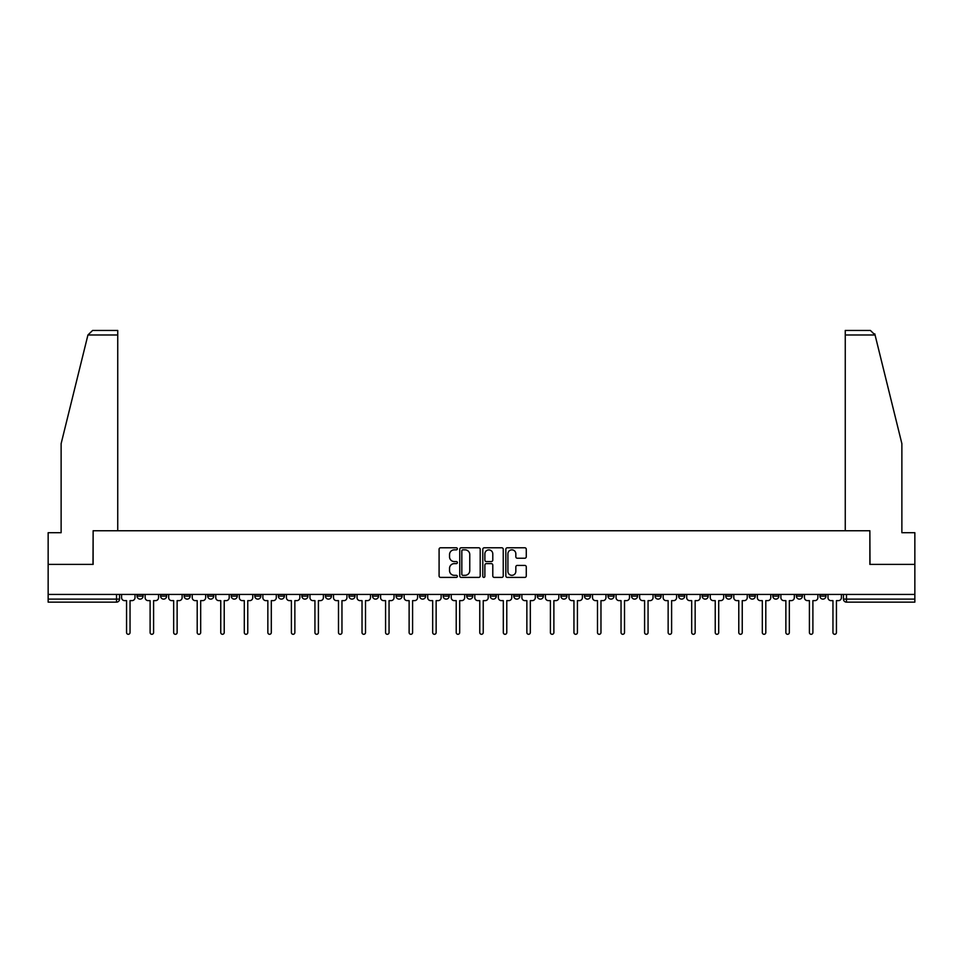 <?xml version="1.0" encoding="UTF-8"?>
<svg xmlns="http://www.w3.org/2000/svg" width="963" height="963" viewBox="0 0 963 963"><rect width="100%" height="100%" fill="white"/><g stroke="black" fill="none" stroke-linecap="round" stroke-linejoin="round"><path stroke-width="1.44" d="M457.353 548.814A1.035 1.035 0 0 0 456.318 547.778L440.573 547.778A1.481 1.481 0 0 0 439.092 549.259L439.092 575.922A1.481 1.481 0 0 0 440.573 577.403L456.318 577.403A1.035 1.035 0 0 0 457.353 576.368A1.035 1.035 0 0 0 456.318 575.332L454.271 575.332A4.743 4.743 0 0 1 449.54 570.59L449.54 568.375A4.743 4.743 0 0 1 454.271 563.632L456.318 563.632A1.035 1.035 0 0 0 457.353 562.597A1.035 1.035 0 0 0 456.318 561.561L454.271 561.561A4.743 4.743 0 0 1 449.54 556.819L449.54 554.592A4.743 4.743 0 0 1 454.271 549.849L456.318 549.849A1.035 1.035 0 0 0 457.353 548.814M772.82 594.436L772.82 596.097L778.85 596.097A3.021 3.021 0 0 1 775.829 599.118A3.021 3.021 0 0 1 772.82 596.097L772.82 594.436M749.274 594.436L749.274 596.097L755.305 596.097A3.021 3.021 0 0 1 752.284 599.118A3.021 3.021 0 0 1 749.274 596.097L749.274 594.436M607.99 594.436L607.99 596.097L614.021 596.097A3.021 3.021 0 0 1 611.011 599.118A3.021 3.021 0 0 1 607.99 596.097L607.99 594.436M584.445 594.436L584.445 596.097L590.475 596.097A3.021 3.021 0 0 1 587.466 599.118A3.021 3.021 0 0 1 584.445 596.097L584.445 594.436M560.899 594.436L560.899 596.097L566.93 596.097A3.021 3.021 0 0 1 563.909 599.118A3.021 3.021 0 0 1 560.899 596.097L560.899 594.436M513.797 594.436L513.797 596.097L519.839 596.097A3.021 3.021 0 0 1 516.818 599.118A3.021 3.021 0 0 1 513.797 596.097L513.797 594.436M466.706 596.097L466.706 594.436L466.706 596.097A3.021 3.021 0 0 0 469.727 599.118A3.021 3.021 0 0 1 466.706 596.097L472.749 596.097A3.021 3.021 0 0 1 469.727 599.118A3.021 3.021 0 0 0 472.749 596.097L472.749 594.436L472.749 596.097M443.161 596.097L443.161 594.436L443.161 596.097A3.021 3.021 0 0 0 446.182 599.118A3.021 3.021 0 0 1 443.161 596.097L449.203 596.097A3.021 3.021 0 0 1 446.182 599.118M419.615 596.097L419.615 594.436L419.615 596.097A3.021 3.021 0 0 0 422.637 599.118A3.021 3.021 0 0 1 419.615 596.097L425.658 596.097A3.021 3.021 0 0 1 422.637 599.118A3.021 3.021 0 0 0 425.658 596.097L425.658 594.436L425.658 596.097M396.07 594.436L396.07 596.097L402.101 596.097A3.021 3.021 0 0 1 399.091 599.118A3.021 3.021 0 0 1 396.07 596.097L396.07 594.436M372.525 594.436L372.525 596.097L378.555 596.097A3.021 3.021 0 0 1 375.534 599.118A3.021 3.021 0 0 1 372.525 596.097L372.525 594.436M348.979 594.436L348.979 596.097L355.01 596.097A3.021 3.021 0 0 1 351.989 599.118A3.021 3.021 0 0 1 348.979 596.097L348.979 594.436M325.422 596.097L325.422 594.436L325.422 596.097A3.021 3.021 0 0 0 328.443 599.118A3.021 3.021 0 0 1 325.422 596.097L331.465 596.097A3.021 3.021 0 0 1 328.443 599.118M278.331 596.097L278.331 594.436L278.331 596.097A3.021 3.021 0 0 0 281.352 599.118A3.021 3.021 0 0 1 278.331 596.097L284.374 596.097A3.021 3.021 0 0 1 281.352 599.118A3.021 3.021 0 0 0 284.374 596.097L284.374 594.436L284.374 596.097M254.786 596.097L254.786 594.436L254.786 596.097A3.021 3.021 0 0 0 257.807 599.118A3.021 3.021 0 0 1 254.786 596.097L260.829 596.097A3.021 3.021 0 0 1 257.807 599.118A3.021 3.021 0 0 0 260.829 596.097L260.829 594.436L260.829 596.097M231.24 596.097L231.24 594.436L231.24 596.097A3.021 3.021 0 0 0 234.262 599.118A3.021 3.021 0 0 1 231.24 596.097L237.283 596.097A3.021 3.021 0 0 1 234.262 599.118A3.021 3.021 0 0 0 237.283 596.097L237.283 594.436L237.283 596.097M207.695 596.097L207.695 594.436L207.695 596.097A3.021 3.021 0 0 0 210.716 599.118A3.021 3.021 0 0 1 207.695 596.097L213.726 596.097A3.021 3.021 0 0 1 210.716 599.118M184.15 596.097L184.15 594.436L184.15 596.097A3.021 3.021 0 0 0 187.171 599.118A3.021 3.021 0 0 1 184.15 596.097L190.18 596.097A3.021 3.021 0 0 1 187.171 599.118A3.021 3.021 0 0 0 190.18 596.097L190.18 594.436L190.18 596.097M160.604 596.097L160.604 594.436L160.604 596.097A3.021 3.021 0 0 0 163.614 599.118A3.021 3.021 0 0 1 160.604 596.097L166.635 596.097A3.021 3.021 0 0 1 163.614 599.118A3.021 3.021 0 0 0 166.635 596.097L166.635 594.436L166.635 596.097M524.799 558.227A1.481 1.481 0 0 0 526.279 556.746L526.279 549.259A1.481 1.481 0 0 0 524.799 547.778L507.32 547.778A1.481 1.481 0 0 0 505.84 549.259L505.84 575.922A1.481 1.481 0 0 0 507.32 577.403L524.799 577.403A1.481 1.481 0 0 0 526.279 575.922L526.279 566.894A1.481 1.481 0 0 0 524.799 565.413L517.312 565.413A1.481 1.481 0 0 0 515.831 566.894L515.831 571.372A3.96 3.96 0 0 1 511.871 575.332A3.96 3.96 0 0 1 507.91 571.372L507.91 553.809A3.96 3.96 0 0 1 511.871 549.849A3.96 3.96 0 0 1 515.831 553.809L515.831 556.746A1.481 1.481 0 0 0 517.312 558.227L524.799 558.227M87.934 334.98L92.604 330.441L117.739 330.441L117.739 334.98L87.934 334.98L61.126 443.654L61.126 532.708L48.15 532.708L48.15 564.402L93.134 564.402L93.134 530.745L869.866 530.745L869.866 564.402L914.85 564.402L914.85 594.436L48.15 594.436L48.15 599.118L119.544 599.118L119.544 594.436M48.15 564.402L48.15 594.436M480.2 549.259A1.481 1.481 0 0 0 478.719 547.778L461.241 547.778A1.481 1.481 0 0 0 459.76 549.259L459.76 575.922A1.481 1.481 0 0 0 461.241 577.403L478.719 577.403A1.481 1.481 0 0 0 480.2 575.922L480.2 549.259M484.281 547.778L501.759 547.778A1.481 1.481 0 0 1 503.24 549.259L503.24 575.922A1.481 1.481 0 0 1 501.759 577.403L494.284 577.403A1.481 1.481 0 0 1 492.791 575.922L492.791 565.112A1.481 1.481 0 0 0 491.311 563.632L486.351 563.632A1.481 1.481 0 0 0 484.871 565.112L484.871 576.368A1.035 1.035 0 0 1 483.835 577.403A1.035 1.035 0 0 1 482.8 576.368L482.8 549.259A1.481 1.481 0 0 1 484.281 547.778M843.456 594.436L843.456 599.118L914.85 599.118L914.85 602.14L846.477 602.14A3.021 3.021 0 0 1 843.456 599.118M914.85 594.436L914.85 599.118M119.544 599.118A3.021 3.021 0 0 1 116.523 602.14L48.15 602.14L48.15 599.118M825.941 594.436L825.941 596.097A3.021 3.021 0 0 1 822.932 599.118A3.021 3.021 0 0 1 819.91 596.097L825.941 596.097M819.91 594.436L819.91 596.097M802.396 594.436L802.396 596.097A3.021 3.021 0 0 1 799.386 599.118A3.021 3.021 0 0 1 796.365 596.097L802.396 596.097M796.365 594.436L796.365 596.097M778.85 594.436L778.85 596.097M755.305 594.436L755.305 596.097L755.305 594.436M731.76 594.436L731.76 596.097A3.021 3.021 0 0 1 728.738 599.118A3.021 3.021 0 0 1 725.717 596.097L731.76 596.097M725.717 594.436L725.717 596.097M708.214 594.436L708.214 596.097A3.021 3.021 0 0 1 705.193 599.118A3.021 3.021 0 0 1 702.171 596.097L708.214 596.097M702.171 594.436L702.171 596.097M684.669 594.436L684.669 596.097A3.021 3.021 0 0 1 681.648 599.118A3.021 3.021 0 0 1 678.626 596.097L684.669 596.097M678.626 594.436L678.626 596.097M661.124 594.436L661.124 596.097A3.021 3.021 0 0 1 658.102 599.118A3.021 3.021 0 0 1 655.081 596.097L661.124 596.097M655.081 594.436L655.081 596.097M637.578 594.436L637.578 596.097A3.021 3.021 0 0 1 634.557 599.118A3.021 3.021 0 0 1 631.535 596.097L637.578 596.097M631.535 594.436L631.535 596.097M614.021 594.436L614.021 596.097A3.021 3.021 0 0 1 611.011 599.118M590.475 594.436L590.475 596.097M566.93 596.097L566.93 594.436L566.93 596.097A3.021 3.021 0 0 1 563.909 599.118M543.385 594.436L543.385 596.097A3.021 3.021 0 0 1 540.363 599.118A3.021 3.021 0 0 1 537.342 596.097A3.021 3.021 0 0 0 540.363 599.118A3.021 3.021 0 0 0 543.385 596.097L537.342 596.097L537.342 594.436M519.839 596.097L519.839 594.436L519.839 596.097A3.021 3.021 0 0 1 516.818 599.118M496.294 594.436L496.294 596.097A3.021 3.021 0 0 1 493.273 599.118A3.021 3.021 0 0 1 490.251 596.097A3.021 3.021 0 0 0 493.273 599.118M490.251 594.436L490.251 596.097L496.294 596.097M449.203 594.436L449.203 596.097L449.203 594.436M402.101 596.097L402.101 594.436L402.101 596.097A3.021 3.021 0 0 1 399.091 599.118M378.555 596.097L378.555 594.436L378.555 596.097A3.021 3.021 0 0 1 375.534 599.118M355.01 596.097L355.01 594.436L355.01 596.097A3.021 3.021 0 0 1 351.989 599.118M331.465 594.436L331.465 596.097L331.465 594.436M307.919 596.097L307.919 594.436L307.919 596.097A3.021 3.021 0 0 1 304.898 599.118A3.021 3.021 0 0 1 301.876 596.097L307.919 596.097A3.021 3.021 0 0 1 304.898 599.118M301.876 594.436L301.876 596.097M213.726 594.436L213.726 596.097L213.726 594.436M143.09 594.436L143.09 596.097A3.021 3.021 0 0 1 140.068 599.118A3.021 3.021 0 0 1 137.059 596.097A3.021 3.021 0 0 0 140.068 599.118A3.021 3.021 0 0 0 143.09 596.097L143.09 594.436M137.059 594.436L137.059 596.097L143.09 596.097M462.866 549.849A1.035 1.035 0 0 0 461.831 550.884L461.831 574.297A1.035 1.035 0 0 0 462.866 575.332L465.021 575.332A4.743 4.743 0 0 0 469.763 570.59L469.763 554.592A4.743 4.743 0 0 0 465.021 549.849L462.866 549.849M492.791 553.894A3.96 3.96 0 0 0 488.831 549.921A3.96 3.96 0 0 0 484.871 553.894L484.871 560.069A1.481 1.481 0 0 0 486.351 561.561L491.311 561.561A1.481 1.481 0 0 0 492.791 560.069L492.791 553.894M121.579 597.614L121.579 594.436L121.579 597.614A3.021 3.021 48.4 0 0 124.6 600.635L126.562 600.635L126.562 632.559A1.733 1.733 48.4 0 0 128.296 634.292A1.733 1.733 48.4 0 0 130.041 632.559L130.041 600.635L132.003 600.635A3.021 3.021 48.4 0 0 135.013 597.614L135.013 594.436M124.6 600.635L126.562 600.635L126.562 632.559M130.041 632.559L130.041 600.635L132.003 600.635M145.124 597.614L145.124 594.436L145.124 597.614A3.021 3.021 48.4 0 0 148.146 600.635L150.108 600.635L150.108 632.559A1.733 1.733 48.4 0 0 151.841 634.292A1.733 1.733 48.4 0 0 153.586 632.559L153.586 600.635L155.549 600.635A3.021 3.021 48.4 0 0 158.558 597.614L158.558 594.436M168.681 597.614L168.681 594.436L168.681 597.614A3.021 3.021 48.4 0 0 171.691 600.635L173.653 600.635L173.653 632.559A1.733 1.733 48.4 0 0 175.398 634.292A1.733 1.733 48.4 0 0 177.132 632.559L177.132 600.635L179.094 600.635A3.021 3.021 48.4 0 0 182.115 597.614L182.115 594.436M117.739 530.745L117.739 334.98M92.978 564.402L93.134 530.745M914.85 564.402L914.85 532.708L901.874 532.708L901.874 443.654L874.789 333.884L875.066 334.98L870.396 330.441L845.261 330.441L845.261 530.745M870.022 564.402L869.866 530.745M148.146 600.635L150.108 600.635L150.108 632.559M153.586 632.559L153.586 600.635L155.549 600.635M171.691 600.635L173.653 600.635L173.653 632.559M177.132 632.559L177.132 600.635L179.094 600.635M192.227 597.614L192.227 594.436L192.227 597.614A3.021 3.021 48.4 0 0 195.236 600.635L197.198 600.635L197.198 632.559A1.733 1.733 48.4 0 0 198.944 634.292A1.733 1.733 48.4 0 0 200.677 632.559L200.677 600.635L202.639 600.635A3.021 3.021 48.4 0 0 205.661 597.614L205.661 594.436M215.772 597.614L215.772 594.436L215.772 597.614A3.021 3.021 48.4 0 0 218.794 600.635L220.756 600.635L220.756 632.559A1.733 1.733 48.4 0 0 222.489 634.292A1.733 1.733 48.4 0 0 224.223 632.559L224.223 600.635L226.185 600.635A3.021 3.021 48.4 0 0 229.206 597.614L229.206 594.436M239.318 597.614L239.318 594.436L239.318 597.614A3.021 3.021 48.4 0 0 242.339 600.635L244.301 600.635L244.301 632.559A1.733 1.733 48.4 0 0 246.034 634.292A1.733 1.733 48.4 0 0 247.768 632.559L247.768 600.635L249.73 600.635A3.021 3.021 48.4 0 0 252.751 597.614L252.751 594.436M195.236 600.635L197.198 600.635L197.198 632.559M200.677 632.559L200.677 600.635L202.639 600.635M218.794 600.635L220.756 600.635L220.756 632.559M224.223 632.559L224.223 600.635L226.185 600.635M242.339 600.635L244.301 600.635L244.301 632.559M247.768 632.559L247.768 600.635L249.73 600.635M262.863 597.614L262.863 594.436L262.863 597.614A3.021 3.021 48.4 0 0 265.884 600.635L267.846 600.635L267.846 632.559A1.733 1.733 48.4 0 0 269.58 634.292A1.733 1.733 48.4 0 0 271.313 632.559L271.313 600.635L273.275 600.635A3.021 3.021 48.4 0 0 276.297 597.614L276.297 594.436M265.884 600.635L267.846 600.635L267.846 632.559M271.313 632.559L271.313 600.635L273.275 600.635M286.408 597.614L286.408 594.436L286.408 597.614A3.021 3.021 48.4 0 0 289.43 600.635L291.392 600.635L291.392 632.559A1.733 1.733 48.4 0 0 293.125 634.292A1.733 1.733 48.4 0 0 294.859 632.559L294.859 600.635L296.821 600.635A3.021 3.021 48.4 0 0 299.842 597.614L299.842 594.436M289.43 600.635L291.392 600.635L291.392 632.559M294.859 632.559L294.859 600.635L296.821 600.635M309.954 597.614L309.954 594.436L309.954 597.614A3.021 3.021 48.4 0 0 312.975 600.635L314.937 600.635L314.937 632.559A1.733 1.733 48.4 0 0 316.671 634.292A1.733 1.733 48.4 0 0 318.404 632.559L318.404 600.635L320.366 600.635A3.021 3.021 48.4 0 0 323.387 597.614L323.387 594.436M312.975 600.635L314.937 600.635L314.937 632.559M318.404 632.559L318.404 600.635L320.366 600.635M333.499 597.614L333.499 594.436L333.499 597.614A3.021 3.021 48.4 0 0 336.52 600.635L338.482 600.635L338.482 632.559A1.733 1.733 48.4 0 0 340.216 634.292A1.733 1.733 48.4 0 0 341.961 632.559L341.961 600.635L343.923 600.635A3.021 3.021 48.4 0 0 346.933 597.614L346.933 594.436M336.52 600.635L338.482 600.635L338.482 632.559M341.961 632.559L341.961 600.635L343.923 600.635M357.044 597.614L357.044 594.436L357.044 597.614A3.021 3.021 48.4 0 0 360.066 600.635L362.028 600.635L362.028 632.559A1.733 1.733 48.4 0 0 363.761 634.292A1.733 1.733 48.4 0 0 365.507 632.559L365.507 600.635L367.469 600.635A3.021 3.021 48.4 0 0 370.478 597.614L370.478 594.436M360.066 600.635L362.028 600.635L362.028 632.559M365.507 632.559L365.507 600.635L367.469 600.635M380.602 597.614L380.602 594.436L380.602 597.614A3.021 3.021 48.4 0 0 383.611 600.635L385.573 600.635L385.573 632.559A1.733 1.733 48.4 0 0 387.319 634.292A1.733 1.733 48.4 0 0 389.052 632.559L389.052 600.635L391.014 600.635A3.021 3.021 48.4 0 0 394.036 597.614L394.036 594.436M383.611 600.635L385.573 600.635L385.573 632.559M389.052 632.559L389.052 600.635L391.014 600.635M404.147 597.614L404.147 594.436L404.147 597.614A3.021 3.021 48.4 0 0 407.156 600.635L409.119 600.635L409.119 632.559A1.733 1.733 48.4 0 0 410.864 634.292A1.733 1.733 48.4 0 0 412.597 632.559L412.597 600.635L414.559 600.635A3.021 3.021 48.4 0 0 417.581 597.614L417.581 594.436M407.156 600.635L409.119 600.635L409.119 632.559M412.597 632.559L412.597 600.635L414.559 600.635M427.692 597.614L427.692 594.436L427.692 597.614A3.021 3.021 48.4 0 0 430.714 600.635L432.676 600.635L432.676 632.559A1.733 1.733 48.4 0 0 434.409 634.292A1.733 1.733 48.4 0 0 436.143 632.559L436.143 600.635L438.105 600.635A3.021 3.021 48.4 0 0 441.126 597.614L441.126 594.436M430.714 600.635L432.676 600.635L432.676 632.559M436.143 632.559L436.143 600.635L438.105 600.635M451.238 597.614L451.238 594.436L451.238 597.614A3.021 3.021 48.4 0 0 454.259 600.635L456.221 600.635L456.221 632.559A1.733 1.733 48.4 0 0 457.955 634.292A1.733 1.733 48.4 0 0 459.688 632.559L459.688 600.635L461.65 600.635A3.021 3.021 48.4 0 0 464.672 597.614L464.672 594.436M454.259 600.635L456.221 600.635L456.221 632.559M459.688 632.559L459.688 600.635L461.65 600.635M474.783 597.614L474.783 594.436L474.783 597.614A3.021 3.021 48.4 0 0 477.804 600.635L479.767 600.635L479.767 632.559A1.733 1.733 48.4 0 0 481.5 634.292A1.733 1.733 48.4 0 0 483.233 632.559L483.233 600.635L485.196 600.635A3.021 3.021 48.4 0 0 488.217 597.614L488.217 594.436M477.804 600.635L479.767 600.635L479.767 632.559M483.233 632.559L483.233 600.635L485.196 600.635M498.328 597.614L498.328 594.436L498.328 597.614A3.021 3.021 48.4 0 0 501.35 600.635L503.312 600.635L503.312 632.559A1.733 1.733 48.4 0 0 505.045 634.292A1.733 1.733 48.4 0 0 506.779 632.559L506.779 600.635L508.741 600.635A3.021 3.021 48.4 0 0 511.762 597.614L511.762 594.436M501.35 600.635L503.312 600.635L503.312 632.559M506.779 632.559L506.779 600.635L508.741 600.635M521.874 597.614L521.874 594.436L521.874 597.614A3.021 3.021 48.4 0 0 524.895 600.635L526.857 600.635L526.857 632.559A1.733 1.733 48.4 0 0 528.591 634.292A1.733 1.733 48.4 0 0 530.324 632.559L530.324 600.635L532.286 600.635A3.021 3.021 48.4 0 0 535.308 597.614L535.308 594.436M524.895 600.635L526.857 600.635L526.857 632.559M530.324 632.559L530.324 600.635L532.286 600.635M545.419 597.614L545.419 594.436L545.419 597.614A3.021 3.021 48.4 0 0 548.441 600.635L550.403 600.635L550.403 632.559A1.733 1.733 48.4 0 0 552.136 634.292A1.733 1.733 48.4 0 0 553.881 632.559L553.881 600.635L555.844 600.635A3.021 3.021 48.4 0 0 558.853 597.614L558.853 594.436M548.441 600.635L550.403 600.635L550.403 632.559M553.881 632.559L553.881 600.635L555.844 600.635M568.964 597.614L568.964 594.436L568.964 597.614A3.021 3.021 48.4 0 0 571.986 600.635L573.948 600.635L573.948 632.559A1.733 1.733 48.4 0 0 575.681 634.292A1.733 1.733 48.4 0 0 577.427 632.559L577.427 600.635L579.389 600.635A3.021 3.021 48.4 0 0 582.398 597.614L582.398 594.436M571.986 600.635L573.948 600.635L573.948 632.559M577.427 632.559L577.427 600.635L579.389 600.635M592.522 597.614L592.522 594.436L592.522 597.614A3.021 3.021 48.4 0 0 595.531 600.635L597.493 600.635L597.493 632.559A1.733 1.733 48.4 0 0 599.239 634.292A1.733 1.733 48.4 0 0 600.972 632.559L600.972 600.635L602.934 600.635A3.021 3.021 48.4 0 0 605.956 597.614L605.956 594.436M595.531 600.635L597.493 600.635L597.493 632.559M600.972 632.559L600.972 600.635L602.934 600.635M616.067 597.614L616.067 594.436L616.067 597.614A3.021 3.021 48.4 0 0 619.077 600.635L621.039 600.635L621.039 632.559A1.733 1.733 48.4 0 0 622.784 634.292A1.733 1.733 48.4 0 0 624.518 632.559L624.518 600.635L626.48 600.635A3.021 3.021 48.4 0 0 629.501 597.614L629.501 594.436M619.077 600.635L621.039 600.635L621.039 632.559M624.518 632.559L624.518 600.635L626.48 600.635M639.613 597.614L639.613 594.436L639.613 597.614A3.021 3.021 48.4 0 0 642.634 600.635L644.596 600.635L644.596 632.559A1.733 1.733 48.4 0 0 646.329 634.292A1.733 1.733 48.4 0 0 648.063 632.559L648.063 600.635L650.025 600.635A3.021 3.021 48.4 0 0 653.046 597.614L653.046 594.436M642.634 600.635L644.596 600.635L644.596 632.559M648.063 632.559L648.063 600.635L650.025 600.635M663.158 597.614L663.158 594.436L663.158 597.614A3.021 3.021 48.4 0 0 666.179 600.635L668.141 600.635L668.141 632.559A1.733 1.733 48.4 0 0 669.875 634.292A1.733 1.733 48.4 0 0 671.608 632.559L671.608 600.635L673.57 600.635A3.021 3.021 48.4 0 0 676.592 597.614L676.592 594.436M666.179 600.635L668.141 600.635L668.141 632.559M671.608 632.559L671.608 600.635L673.57 600.635M686.703 597.614L686.703 594.436L686.703 597.614A3.021 3.021 48.4 0 0 689.725 600.635L691.687 600.635L691.687 632.559A1.733 1.733 48.4 0 0 693.42 634.292A1.733 1.733 48.4 0 0 695.154 632.559L695.154 600.635L697.116 600.635A3.021 3.021 48.4 0 0 700.137 597.614L700.137 594.436M689.725 600.635L691.687 600.635L691.687 632.559M695.154 632.559L695.154 600.635L697.116 600.635M710.249 597.614L710.249 594.436L710.249 597.614A3.021 3.021 48.4 0 0 713.27 600.635L715.232 600.635L715.232 632.559A1.733 1.733 48.4 0 0 716.966 634.292A1.733 1.733 48.4 0 0 718.699 632.559L718.699 600.635L720.661 600.635A3.021 3.021 48.4 0 0 723.682 597.614L723.682 594.436M713.27 600.635L715.232 600.635L715.232 632.559M718.699 632.559L718.699 600.635L720.661 600.635M733.794 597.614L733.794 594.436L733.794 597.614A3.021 3.021 48.4 0 0 736.815 600.635L738.777 600.635L738.777 632.559A1.733 1.733 48.4 0 0 740.511 634.292A1.733 1.733 48.4 0 0 742.244 632.559L742.244 600.635L744.206 600.635A3.021 3.021 48.4 0 0 747.228 597.614L747.228 594.436M736.815 600.635L738.777 600.635L738.777 632.559M742.244 632.559L742.244 600.635L744.206 600.635M757.339 597.614L757.339 594.436L757.339 597.614A3.021 3.021 48.4 0 0 760.361 600.635L762.323 600.635L762.323 632.559A1.733 1.733 48.4 0 0 764.056 634.292A1.733 1.733 48.4 0 0 765.802 632.559L765.802 600.635L767.764 600.635A3.021 3.021 48.4 0 0 770.773 597.614L770.773 594.436M760.361 600.635L762.323 600.635L762.323 632.559M765.802 632.559L765.802 600.635L767.764 600.635M780.885 597.614L780.885 594.436L780.885 597.614A3.021 3.021 48.4 0 0 783.906 600.635L785.868 600.635L785.868 632.559A1.733 1.733 48.4 0 0 787.602 634.292A1.733 1.733 48.4 0 0 789.347 632.559L789.347 600.635L791.309 600.635A3.021 3.021 48.4 0 0 794.319 597.614L794.319 594.436M783.906 600.635L785.868 600.635L785.868 632.559M789.347 632.559L789.347 600.635L791.309 600.635M804.442 597.614L804.442 594.436L804.442 597.614A3.021 3.021 48.4 0 0 807.451 600.635L809.414 600.635L809.414 632.559A1.733 1.733 48.4 0 0 811.159 634.292A1.733 1.733 48.4 0 0 812.892 632.559L812.892 600.635L814.854 600.635A3.021 3.021 48.4 0 0 817.876 597.614L817.876 594.436M807.451 600.635L809.414 600.635L809.414 632.559M812.892 632.559L812.892 600.635L814.854 600.635M827.987 597.614L827.987 594.436L827.987 597.614A3.021 3.021 48.4 0 0 830.997 600.635L832.959 600.635L832.959 632.559A1.733 1.733 48.4 0 0 834.704 634.292A1.733 1.733 48.4 0 0 836.438 632.559L836.438 600.635L838.4 600.635A3.021 3.021 48.4 0 0 841.421 597.614L841.421 594.436M830.997 600.635L832.959 600.635L832.959 632.559M836.438 632.559L836.438 600.635L838.4 600.635M116.523 594.436L116.523 602.14M846.477 594.436L846.477 602.14M875.066 334.98L845.261 334.98"/></g></svg>

